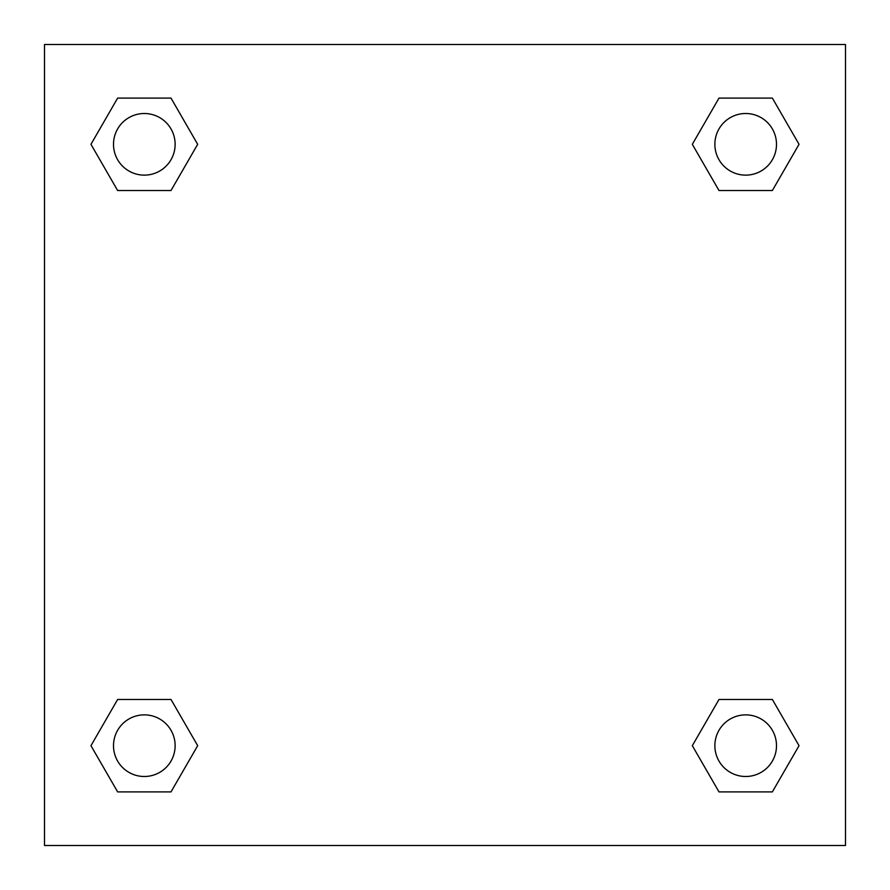 <?xml version="1.0" encoding="UTF-8"?>
<svg xmlns="http://www.w3.org/2000/svg" width="890" height="890" viewBox="0 0 890 890"><rect width="100%" height="100%" fill="white"/><g stroke="black" fill="none" stroke-linecap="round" stroke-linejoin="round"><path stroke-width="1.33" d="M772.364 190.527L718.998 190.527L772.364 190.527L799.042 144.314L772.364 190.527L718.998 190.527L692.32 144.314L718.998 98.1L692.32 144.314M117.636 98.1L171.002 98.1L117.636 98.1L171.002 98.1L197.68 144.314L171.002 190.527L117.636 190.527L171.002 190.527L117.636 190.527L90.958 144.314L117.636 98.1L90.958 144.314M117.636 699.473L171.002 699.473L117.636 699.473L90.958 745.687L117.636 699.473L171.002 699.473L197.68 745.687L171.002 791.9L117.636 791.9L171.002 791.9L117.636 791.9L90.958 745.687M734.039 699.473L718.998 699.473L734.039 699.473L718.998 699.473L692.32 745.687L718.998 699.473L772.364 699.473L718.998 699.473L772.364 699.473L799.042 745.687L772.364 791.9L718.998 791.9L772.364 791.9L718.998 791.9L692.32 745.687M845.5 44.5L44.5 44.5L44.5 845.5L845.5 845.5L845.5 44.5M718.998 98.1L772.364 98.1L718.998 98.1L772.364 98.1L799.042 144.314M776.492 745.687A30.805 30.805 0 0 0 730.278 718.998A30.805 30.805 0 0 0 730.278 772.364A30.805 30.805 0 0 0 776.492 745.687M175.13 745.687A30.805 30.805 0 0 0 128.917 718.998A30.805 30.805 0 0 0 128.917 772.364A30.805 30.805 0 0 0 175.13 745.687M776.492 144.314A30.805 30.805 0 0 0 730.278 117.636A30.805 30.805 0 0 0 730.278 171.002A30.805 30.805 0 0 0 776.492 144.314M175.13 144.314A30.805 30.805 0 0 0 128.917 117.636A30.805 30.805 0 0 0 128.917 171.002A30.805 30.805 0 0 0 175.13 144.314M155.961 699.473L171.002 699.473M734.039 190.527L718.998 190.527M171.002 190.527L155.961 190.527"/></g></svg>

